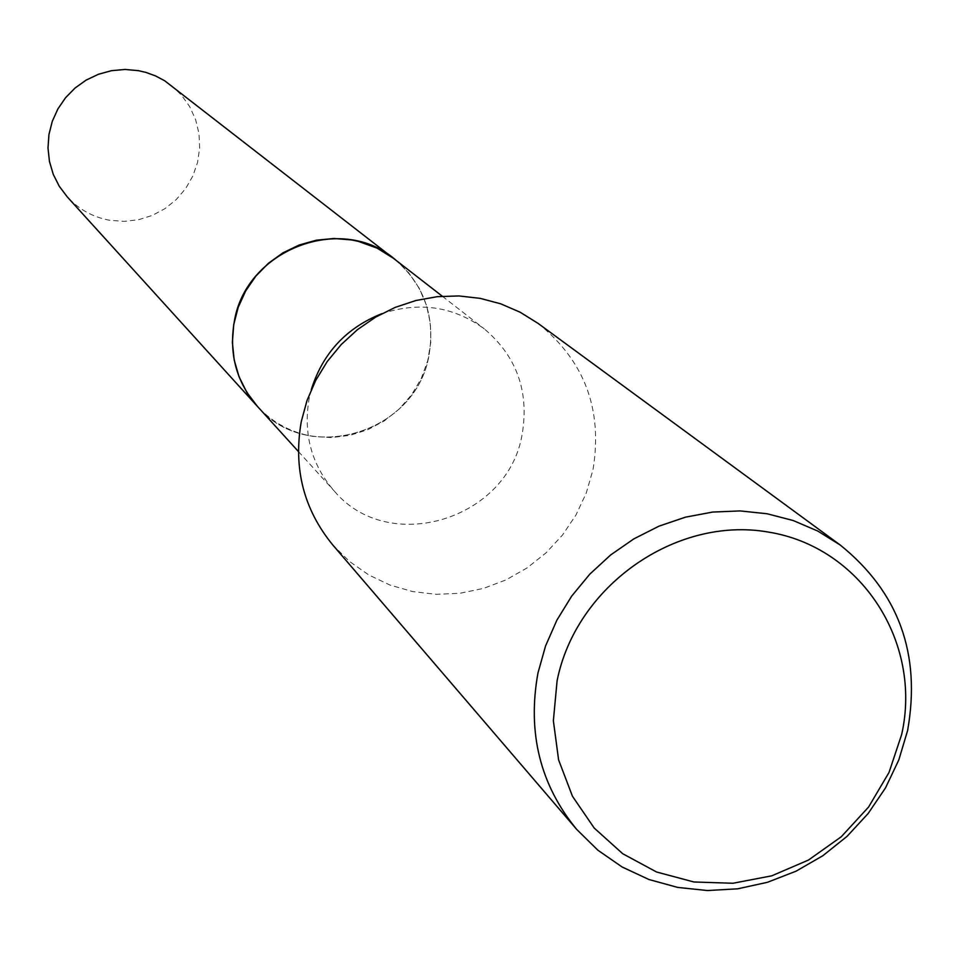 <?xml version="1.0" encoding="UTF-8"?>
<svg xmlns="http://www.w3.org/2000/svg" width="960" height="960" viewBox="0 0 960 960"><rect width="100%" height="100%" fill="white"/><g stroke="black" fill="none" stroke-linecap="round" stroke-linejoin="round"><path stroke-width="0.72" stroke-dasharray="4.8 3.6" d="M394.092 258.72C423.744 283.812 435.408 315.864 429.072 354.864C416.748 432.984 307.32 466.164 257.34 406.284M395.208 259.584C424.08 284.7 435.372 316.452 429.072 354.864C416.82 432.372 308.76 465.96 258.288 407.328M381.708 313.728C419.184 301.284 453.384 306.348 484.308 328.896C516.648 356.28 529.284 391.332 522.204 434.028C508.44 519.54 388.692 556.248 334.164 490.908C311.424 464.58 303.084 433.776 309.144 398.508L311.244 389.76M538.116 323.424C584.652 360.9 602.94 409.716 592.956 469.896L586.26 493.02L576.024 514.92L562.512 535.032L546.06 552.84L527.088 567.912L506.076 579.864L483.552 588.384L460.092 593.244L436.272 594.324L412.716 591.588L390.024 585.072L368.784 574.956L349.536 561.48L332.784 544.968M170.988 85.164L181.392 95.004L189.708 106.656L195.648 119.7L199.008 133.656L199.656 148.032L197.58 162.312L192.864 175.968L185.676 188.532L176.268 199.56L164.988 208.632L152.232 215.448L138.444 219.744L124.14 221.388L109.812 220.296C93.06 217.224 78.912 209.46 67.356 196.992M395.676 259.944L408.804 272.928L419.196 288.216L426.468 305.256L430.38 323.436L430.812 342.12L427.74 360.648L421.296 378.384L411.684 394.68L399.264 408.984L384.468 420.792L367.812 429.696L349.872 435.36L331.272 437.604L312.684 436.332C291.528 432.648 273.516 423.12 258.684 407.76M298.392 451.5L334.164 490.908M442.296 296.22L484.308 328.896"/><path stroke-width="1.44" d="M258.684 407.76L257.316 406.284C236.508 382.164 228.816 354.012 234.264 321.816C245.484 250.236 340.164 213.144 394.092 258.72L395.676 259.944M258.288 407.328C236.748 383.088 228.744 354.576 234.252 321.816C245.532 249.612 341.544 212.796 395.208 259.584M576.708 829.428L332.784 544.968C303.672 509.424 293.16 468.3 301.272 421.596L307.02 400.512L315.732 380.364L327.204 361.572L341.22 344.544L357.468 329.628L375.6 317.148L395.232 307.368L415.956 300.492L437.316 296.664L458.88 295.944L480.168 298.356L500.76 303.828L520.2 312.252L538.116 323.424L840.264 545.052C898.716 592.236 921.168 654.06 907.608 730.536L898.8 759.96L885.528 787.86L868.14 813.528L847.068 836.34L822.852 855.72L796.092 871.164L767.46 882.3L737.676 888.816L707.484 890.544L677.652 887.412L648.936 879.504L622.092 866.976L597.804 850.152L576.708 829.428C540.072 784.704 527.172 732.528 537.984 672.912L545.556 645.972L556.872 620.184L571.704 596.088L589.752 574.2L610.608 554.988L633.852 538.872L658.956 526.176L685.416 517.176L712.632 512.064L740.04 510.912L767.064 513.756L793.14 520.512L817.704 531.024L840.264 545.052M901.668 734.484L889.056 772.38L868.596 807.036L841.296 836.736L808.5 860.04L771.78 875.82L732.936 883.26L693.876 881.976L656.52 871.98L622.728 853.728L594.228 828.072L572.46 796.272L558.6 759.888L553.368 720.744L557.088 680.832C575.856 586.128 675.6 515.976 768 532.008C860.7 546.636 922.524 641.928 901.668 734.484M311.244 389.76C322.692 353.256 346.188 327.912 381.708 313.728M394.092 258.696L377.1 248.136L358.2 241.32L351.612 239.94L334.044 238.488L316.38 240.192L299.208 245.004L283.056 252.78L268.44 263.256L255.84 276.12L245.664 290.964L238.212 307.284L233.736 324.588L232.38 342.3L234.168 359.88L239.04 376.752L246.84 392.376L257.316 406.284L67.356 196.992L59.292 186.312L53.256 174.336L49.452 161.448L48 148.032L48.948 134.532L52.272 121.38L57.864 108.972L65.556 97.728L75.096 87.996L86.172 80.088L98.46 74.256L111.54 70.668L125.004 69.456L138.42 70.656L145.956 72.42L155.616 75.948L164.676 80.76L442.296 296.22M257.34 406.284L298.392 451.5"/></g></svg>
